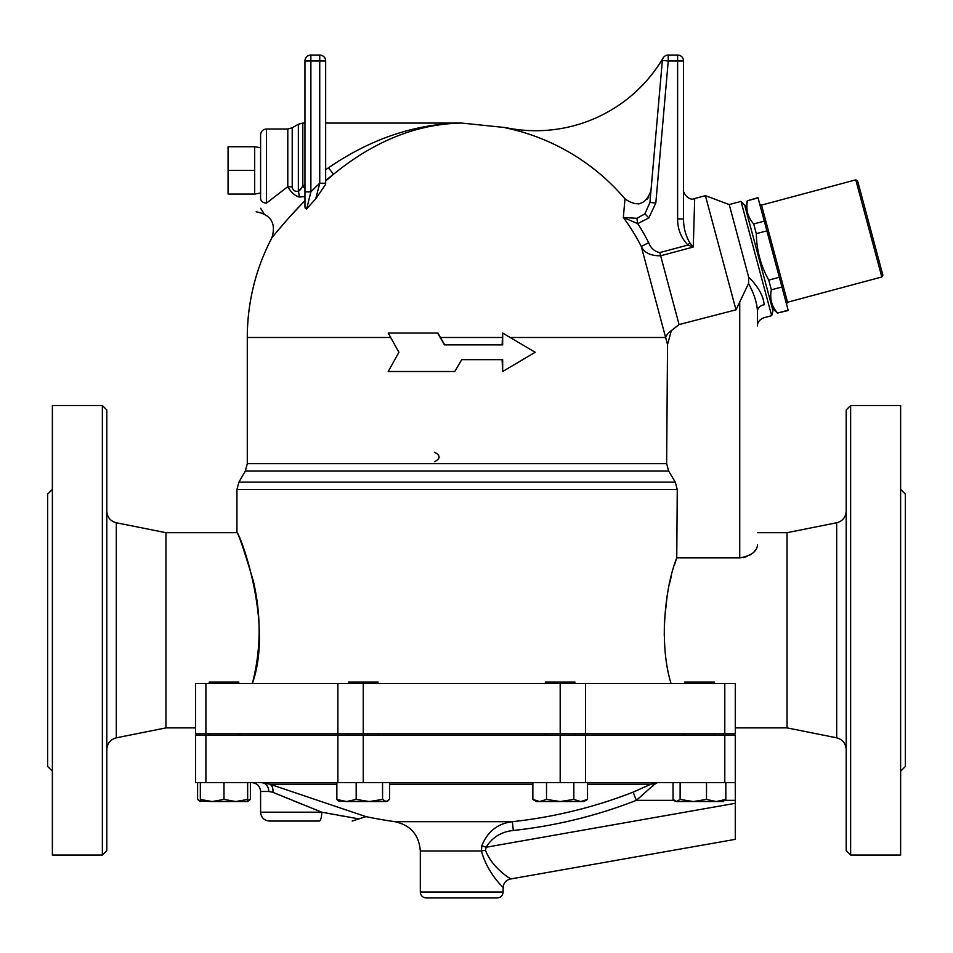 <?xml version="1.0" encoding="UTF-8"?>
<svg xmlns="http://www.w3.org/2000/svg" width="953" height="953" viewBox="0 0 953 953"><rect width="100%" height="100%" fill="white"/><g stroke="black" fill="none" stroke-linecap="round" stroke-linejoin="round"><path stroke-width="1.43" d="M882.871 275.167L857.605 180.891L855.794 179.843L881.823 276.978L882.871 275.167M881.823 276.978L787.547 302.244L761.518 205.109L855.794 179.843M761.518 205.109L759.708 204.061M788.226 310.475L757.98 197.628L747.486 200.749C745.687 209.529 747.76 217.26 753.704 223.967L756.313 233.664C756.587 250.186 760.732 265.673 768.749 280.111L771.358 289.807C769.547 298.587 771.632 306.33 777.577 313.037L788.226 310.475M260.598 147.775L254.677 146.726L228.065 146.726L228.065 194.055L254.677 194.055L254.677 170.384L228.065 170.384M254.677 146.726L254.677 170.384M260.598 198.438C260.598 210.911 260.598 210.911 260.598 198.438A5.921 4.67 0 0 0 266.506 203.108L266.506 128.989C262.921 129.334 260.943 131.311 260.598 134.897L260.598 198.438L260.598 193.006L254.677 194.055M266.506 203.108C263.278 216.319 263.278 216.319 266.506 203.108L287.794 186.657C290.891 192.149 294.656 195.603 299.087 197.045L304.96 196.544L304.96 191.898L310.881 191.898L310.881 60.956L319.743 60.956L319.743 183.238L325.664 183.238L325.664 60.956L319.743 60.956L319.743 55.048A5.921 5.921 0 0 1 325.664 60.956A5.921 5.921 0 0 0 319.743 55.048L310.881 55.048L319.743 55.048M745.425 207.885L747.414 200.464M747.486 200.749L758.064 197.914M753.704 223.967L764.282 221.132M777.577 313.037L788.143 310.201M771.358 289.807L781.925 286.984M768.749 280.111L779.328 277.275M756.313 233.664L766.879 230.84M772.978 310.738L744.662 205.038L741.041 201.405L771.656 315.681L772.978 310.738M238.774 683.527L238.774 682.05L209.195 682.05L209.195 683.527M378.031 683.527L378.031 682.05L348.453 682.05L348.453 683.527M545.39 735.287L545.39 733.81M574.969 683.527L574.969 682.05L545.39 682.05L545.39 683.527M714.226 683.527L714.226 682.05L684.647 682.05L684.647 683.527M247.649 800.413L250.377 799.424L247.649 801.544L235.82 801.544L247.649 799.424L247.649 801.544M240.716 801.544L212.162 801.544L223.991 799.424L235.82 801.544M197.593 782.616L197.593 799.424L200.333 801.425M200.333 801.544L200.333 799.424L212.162 801.544L199.499 801.056M387.74 801.056L386.096 801.544L389.634 799.424L389.634 782.616M369.371 801.544L382.558 799.424L386.096 801.544L346.511 801.544L356.172 799.424L369.371 801.544M338.744 801.056L336.85 799.424L346.511 801.544L338.744 801.056M587.501 799.424L583.844 801.544L580.675 801.544L587.501 799.424L587.501 782.616M532.858 799.424L539.684 801.544L536.515 801.544L532.858 799.424L532.858 782.616M560.185 801.544L573.837 799.424L580.675 801.544L539.684 801.544L546.522 799.424L560.185 801.544M673.044 782.616L673.044 799.424L676.582 801.544L674.938 801.056M680.12 799.424L693.308 801.544L676.582 801.544L680.12 799.424L680.12 782.616M716.168 801.544L725.829 799.424L723.101 801.544L693.308 801.544L706.507 799.424L716.168 801.544M200.333 782.616L200.333 799.424M223.991 782.616L223.991 799.424M247.649 782.616L247.649 799.424M356.172 782.616L356.172 799.424M336.85 782.616L336.85 799.424M382.558 782.616L382.558 799.424M573.837 782.616L573.837 799.424M546.522 782.616L546.522 799.424M725.829 782.616L725.829 799.424M706.507 782.616L706.507 799.424M250.377 782.616L250.377 799.424M585.535 683.527L195.532 683.527L195.532 733.81L735.287 733.81L735.287 683.527L585.535 683.527L585.535 733.81M426.217 897.952L497.204 897.952C500.801 897.607 502.767 895.629 503.113 892.044L420.309 892.044C420.654 895.629 422.632 897.607 426.217 897.952M508.449 877.415C518.682 883.24 493.213 871.411 485.518 850.267A8.875 0.715 -8.6 0 0 481.42 850.969C488.544 877.558 510.093 893.354 501.397 885.682M319.172 821.057L269.473 821.057L319.172 821.057A8.875 2.597 -90 0 0 321.769 812.182L332.013 814.1M339.506 815.482L344.593 816.399M260.598 812.182L260.598 791.478L268.782 791.478L272.82 792.277L321.769 812.182L358.03 818.734L321.769 812.182L260.598 812.182C261.122 817.579 264.076 820.533 269.473 821.057M279.217 794.933L272.796 792.265M301.648 804.106L292.869 800.544M286.686 798.006L282.505 796.291M268.782 791.478A8.875 7.338 90 0 0 261.444 782.616L269.83 784.188L365.904 816.626L269.83 784.188A8.875 6.409 -70.7 0 1 272.82 792.277M587.501 784.188L650.97 784.188L657.344 782.616L650.97 784.188L633.352 792.05M485.518 850.267L486.066 847.277C492.26 837.318 501.349 831.731 513.322 830.468A480.038 480.038 0 0 0 636.366 800.353L633.149 792.122A471.211 471.211 0 0 1 512.38 821.689C497.764 823.475 487.602 831.469 481.873 845.668L481.42 850.969L420.309 850.969L420.309 892.044M650.97 784.188A8.875 6.6 -120.3 0 1 654.52 784.188L657.344 782.616L654.187 784.581M673.974 800.353L636.366 800.353L654.52 784.188M653.401 785.415L652.412 786.439M503.113 892.044L503.113 887.731C503.458 883.05 505.9 880.143 510.451 879L735.287 839.355L735.287 782.616L195.532 782.616L195.532 735.287L205.919 735.287L205.919 782.616M481.432 848.206L481.873 845.668L486.078 847.253L735.287 803.308M513.322 830.468L512.38 821.689L394.911 821.689A473.212 473.212 0 0 1 365.904 816.626L352.169 821.057M735.287 782.616L735.287 735.287L205.919 735.287M683.527 733.81L683.527 735.287M444.717 344.891L437.915 333.062L388.228 333.062L398.914 352.276L388.228 371.503L454.784 371.503L461.717 359.674L502.672 359.674L502.672 371.503L535.193 352.276L502.672 333.062L502.672 344.891L444.479 344.891L437.594 333.062M502.672 333.062L502.112 344.891M502.112 359.674L502.672 371.503M461.717 359.674L454.784 371.503M757.409 545.843L757.468 544.985C756.992 551.525 751.083 555.837 739.731 557.898L676.749 557.898L677.261 489.52L675.248 482.123L668.661 471.056L666.647 463.67L667.529 344.617L671.329 330.643L679.072 324.556L735.99 309.82L748.546 283.529L748.665 277.109M650.601 192.792L650.97 190.552C645.931 204.681 637.271 207.456 624.977 198.879L623.345 217.498A201.309 201.309 0 0 1 641.274 246.47L667.541 344.641M434.497 461.717C440.643 458.56 440.643 455.403 434.497 452.246M748.546 283.529C754.002 293.584 756.98 302.792 757.468 311.166C757.468 330.727 757.468 330.727 757.468 311.166C757.468 330.727 757.468 330.727 757.468 311.166A8.398 6.54 -0 0 1 764.151 304.757C763.544 322.054 763.544 322.054 764.151 304.757C763.508 296.097 758.338 286.853 748.641 277.025L729.224 204.573L741.041 201.405M325.473 184.62L315.741 198.808M325.664 183.834L325.664 183.238M319.743 183.238L315.717 198.891A201.309 201.309 0 0 0 306.592 209.183L310.881 191.898A209.636 209.636 0 0 1 319.743 183.238M306.58 209.183L304.96 207.004L305.413 208.6M310.881 55.048A5.921 5.921 0 0 0 304.96 60.956A5.921 5.921 0 0 1 310.881 55.048L310.881 60.956L304.96 60.956L304.96 207.004L304.96 196.544L304.96 200.642L291.999 214.342M325.664 169.705L325.664 180.379L333.645 174.173C374.481 140.901 417.176 123.866 461.717 123.068C415.329 123.771 370.872 138.709 328.356 167.883L325.664 169.705M304.96 196.544L304.96 191.898L304.96 196.544M325.664 123.068L461.717 123.068C417.176 123.866 374.481 140.901 333.645 174.173L328.356 167.883C370.872 138.709 415.329 123.771 461.717 123.068L505.543 127.595A147.882 147.882 0 0 0 663.157 57.954M624.977 198.879A214.175 214.175 0 0 0 505.543 127.857L505.543 127.595M272.07 237.547L271.879 237.797A214.425 214.425 0 0 0 247.292 337.493L390.682 337.493M273.356 235.987L272.999 236.415C267.054 243.885 284.744 221.072 304.96 200.642M288.318 218.44L277.394 231.102M325.664 180.999L333.645 174.173M266.506 128.989L287.794 128.989L287.794 186.657A8.875 3.49 180 0 1 292.226 187.122L292.226 127.797L298.36 124.259L298.36 191.35C294.894 191.696 292.857 190.29 292.226 187.122M299.087 197.045A8.875 5.122 82.8 0 0 298.36 191.35L302.792 186.264L302.792 123.068L298.36 124.259M299.171 190.838L300.1 189.921M300.35 189.635L301.351 188.349M304.96 188.575A8.875 2.061 47.7 0 0 302.792 186.264L304.96 184.62M638.391 203.93L639.356 203.751M646.98 199.439L648.85 197.009M649.934 202.465L655.819 202.977L668.244 60.956L662.359 60.444L649.934 202.465L650.97 190.552L649.934 202.465L644.895 213.853L636.902 218.308L623.345 217.498L637.724 223.61L648.862 217.903L644.895 213.853M662.359 60.444A5.921 5.921 0 0 1 668.244 55.048L677.619 55.048A5.921 5.921 0 0 1 683.527 60.956L677.619 60.956L677.619 218.976L683.527 218.976L683.527 60.956A5.921 5.921 0 0 0 677.619 55.048L677.619 60.956L668.244 60.956L668.244 55.048A5.921 5.921 0 0 0 662.359 60.444M636.902 218.308L637.724 223.61A209.636 209.636 0 0 1 648.695 242.705L641.274 246.47C644.335 252.819 650.792 255.916 660.643 255.785L659.786 252.593C654.544 251.497 650.851 248.197 648.695 242.705M677.619 218.976C677.595 229.137 681.05 237.821 687.959 245.052L689.734 242.717C685.588 235.427 683.515 227.517 683.527 218.976M659.786 252.593L687.959 245.052L693.26 247.041L689.734 242.717L693.26 247.041L694.701 198.522C688.245 201.762 682.205 191.208 683.527 189.945M694.701 198.522L705.399 195.651L735.99 309.82M510.296 337.493L665.659 337.493A17.75 11.067 165 0 1 671.329 330.643M836.686 737.825L836.686 522.768L787.047 532.691L787.047 727.889L836.686 737.825C842.571 739.468 845.74 743.328 846.193 749.427M846.193 409.957L846.193 850.636L850.636 855.067L850.636 405.513L846.193 409.957M850.636 855.067L900.621 855.067L900.621 405.513L850.636 405.513M900.621 489.365L905.35 494.095L905.35 766.486L900.621 771.227M106.807 850.636L106.807 409.957L102.364 405.513L102.364 855.067L106.807 850.636M102.364 405.513L52.379 405.513L52.379 855.067L102.364 855.067M52.379 489.365L47.65 494.095L47.65 766.486L52.379 771.227M106.807 749.427C107.26 743.328 110.429 739.468 116.314 737.825L116.314 522.768C110.393 521.148 107.224 517.288 106.807 511.165M195.532 727.889L165.953 727.889L165.953 532.691L116.314 522.768M165.953 727.889L116.314 737.825M771.656 315.681L763.698 317.814C759.517 319.612 757.444 322.317 757.468 325.926L757.468 311.166M743.185 557.588L746.83 556.552M749.88 555.075L751.44 554.062M754.466 551.37L756.11 549.202M252.354 683.527C274.107 622.666 238.846 530.809 236.94 532.703C238.512 533.668 243.944 549.678 253.248 580.722C261.372 615.424 261.074 649.696 252.354 683.527M671.079 683.527C658.868 644.728 664.896 587.489 676.749 557.898L674.641 564.426M787.047 727.889L735.287 727.889M671.436 575.672L669.232 584.868M667.303 594.708L664.396 621.165L664.265 635.877M269.83 784.188L336.85 784.188M389.634 784.188L532.858 784.188M724.888 800.353L735.287 800.353M337.886 735.287L337.886 782.616M363.248 735.287L363.248 782.616M560.185 735.287L560.185 782.616M585.535 735.287L585.535 782.616M724.792 735.287L724.792 782.616M440.465 337.493L502.112 337.493M666.647 463.67L247.292 463.67L247.292 337.493M648.862 217.903L655.819 202.977M693.26 247.041L660.643 255.785L679.072 324.556M205.919 733.81L205.919 683.527M337.886 683.527L337.886 733.81M739.731 301.684L739.731 557.898M247.292 463.67L245.302 471.056L668.661 471.056M675.248 482.123L238.917 482.123L236.94 489.52L677.261 489.52M724.792 683.527L724.792 733.81M560.185 683.527L560.185 733.81M363.248 683.527L363.248 733.81M787.547 302.244L786.499 304.055M263.921 213.579L260.598 208.266M772.216 307.879L777.648 313.311M238.774 735.287L238.774 733.81M209.195 735.287L209.195 733.81M378.031 735.287L378.031 733.81M348.453 735.287L348.453 733.81M574.969 735.287L574.969 733.81M714.226 735.287L714.226 733.81M684.647 735.287L684.647 733.81M260.598 791.478C260.062 786.094 257.107 783.14 251.723 782.616M420.309 850.969C419.082 834.923 410.612 825.167 394.911 821.689M239.894 733.81L239.894 735.287M256.166 211.792C271.045 214.628 276.287 223.3 271.879 237.797M287.794 128.989L292.226 127.797M302.792 123.068L304.96 123.068M836.686 522.768C842.607 521.148 845.776 517.288 846.193 511.165M729.224 204.573L705.399 195.651M236.94 489.52L236.94 532.691L165.953 532.691M787.047 532.691L757.468 532.691M245.302 471.056L238.917 482.123"/></g></svg>
